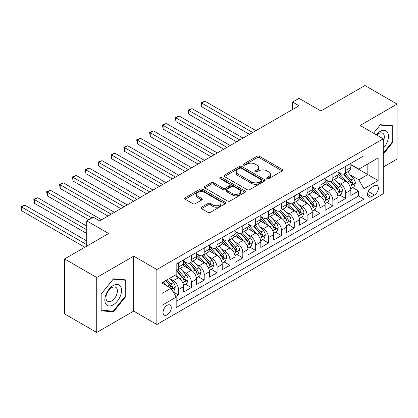 <?xml version="1.0" encoding="UTF-8"?>
<svg xmlns="http://www.w3.org/2000/svg" width="418" height="418" viewBox="0 0 418 418"><rect width="100%" height="100%" fill="white"/><g stroke="black" fill="none" stroke-linecap="round" stroke-linejoin="round"><path stroke-width="0.63" d="M267.018 178.648A1.249 0.721 0 0 0 268.79 178.648L282.202 170.899A1.787 1.029 0 0 0 282.725 170.173A1.787 1.029 0 0 0 282.202 169.442L259.474 156.322A1.787 1.029 0 0 0 256.95 156.322L243.532 164.065A1.249 0.721 0 0 0 243.166 164.577A1.249 0.721 0 0 0 243.532 165.084A1.249 0.721 0 0 0 245.303 165.084L247.038 164.086A5.716 3.297 0 0 1 255.121 164.086L257.013 165.178A5.716 3.297 0 0 1 258.685 167.508A5.716 3.297 0 0 1 257.013 169.844L255.278 170.847A1.249 0.721 0 0 0 254.912 171.354A1.249 0.721 0 0 0 255.278 171.866A1.249 0.721 0 0 0 257.044 171.866L258.779 170.863A5.716 3.297 0 0 1 266.862 170.863L268.753 171.955A5.716 3.297 0 0 1 270.43 174.29A5.716 3.297 0 0 1 268.753 176.621L267.018 177.624A1.249 0.721 0 0 0 266.653 178.136A1.249 0.721 0 0 0 267.018 178.648L267.018 177.624M167.158 314.832A5.821 3.36 120 0 0 170.962 309.701A5.821 3.36 120 0 0 170.074 305.035A5.821 3.36 120 0 0 167.158 305.328A5.821 3.36 120 0 0 163.36 310.454A5.821 3.36 120 0 0 164.248 315.12A5.821 3.36 120 0 0 167.158 314.832M201.518 207.203A1.787 1.029 0 0 0 200.995 207.934A1.787 1.029 0 0 0 201.518 208.66L207.898 212.344A1.787 1.029 0 0 0 210.421 212.344L225.318 203.738A1.787 1.029 0 0 0 225.845 203.012A1.787 1.029 0 0 0 225.318 202.281L202.594 189.161A1.787 1.029 0 0 0 200.065 189.161L185.169 197.761A1.787 1.029 0 0 0 184.646 198.493A1.787 1.029 0 0 0 185.169 199.219L192.87 203.671A1.787 1.029 0 0 0 195.394 203.671L201.774 199.987A1.787 1.029 0 0 0 202.296 199.255A1.787 1.029 0 0 0 201.774 198.529L197.954 196.324A4.776 2.759 0 0 1 196.554 194.375A4.776 2.759 0 0 1 199.501 191.825A4.776 2.759 0 0 1 204.705 192.421L219.669 201.063A4.776 2.759 0 0 1 221.07 203.012A4.776 2.759 0 0 1 218.118 205.562A4.776 2.759 0 0 1 212.914 204.961L210.421 203.524A1.787 1.029 0 0 0 207.898 203.524L201.518 207.203L201.518 208.66M383.269 167.038L397.1 159.054L397.1 104.098L364.94 85.528L320.883 110.963L299.016 98.34L292.584 102.055L299.016 105.764L99.625 220.882L93.193 217.167L86.761 220.882L86.761 246.134M96.73 277.51L96.73 332.472L133.713 311.117L133.713 256.161L96.73 277.51L64.571 258.946L108.633 233.51L86.761 220.882M133.713 256.161L156.87 269.526L383.269 138.818L383.269 193.774L156.87 324.488L156.87 269.526M397.1 104.098L360.117 125.447L383.269 138.818M247.163 189.673A1.787 1.029 0 0 0 249.687 189.673L264.589 181.067A1.787 1.029 0 0 0 265.111 180.341A1.787 1.029 0 0 0 264.589 179.609L241.86 166.489A1.787 1.029 0 0 0 239.336 166.489L224.435 175.09A1.787 1.029 0 0 0 223.912 175.821A1.787 1.029 0 0 0 224.435 176.548L247.163 189.673M220.579 178.914A1.249 0.721 0 0 1 221.848 179.092L221.848 177.608L244.953 190.948A1.787 1.029 0 0 1 245.476 191.674A1.787 1.029 0 0 1 244.953 192.405L230.057 201.006A1.787 1.029 0 0 1 227.528 201.006L204.804 187.886L204.804 186.428A1.787 1.029 0 0 0 204.277 187.154A1.787 1.029 0 0 0 204.804 187.886M204.804 186.428L211.179 182.744A1.787 1.029 0 0 1 213.702 182.744L222.919 188.069A1.787 1.029 0 0 0 225.448 188.069L229.675 185.623A1.787 1.029 0 0 0 230.198 184.897A1.787 1.029 0 0 0 229.675 184.166L220.082 178.627A1.249 0.721 0 0 1 219.716 178.115A1.249 0.721 0 0 1 220.485 177.451A1.249 0.721 0 0 1 221.848 177.608M96.73 332.472L64.571 313.902L64.571 258.946M175.811 296.545L178.481 295.003L173.141 291.921M170.105 278.806L173.334 280.671A7.278 4.201 60 0 1 178.481 289.58L183.627 286.612L183.627 292.03L191.345 287.574L185.493 284.198M182.969 271.376L186.198 273.241A7.278 4.201 60 0 1 191.345 282.155L196.491 279.182L196.491 284.606L204.209 280.149L198.357 276.768M195.833 263.951L199.062 265.817A7.278 4.201 60 0 1 204.209 274.725L209.355 271.757L209.355 277.176L217.073 272.724L211.221 269.344M208.697 256.521L211.926 258.387A7.278 4.201 60 0 1 217.073 267.301L222.219 264.328L222.219 269.751L229.937 265.294L224.085 261.919M221.561 249.097L224.79 250.962A7.278 4.201 60 0 1 229.937 259.876L235.083 256.903L235.083 262.326L242.801 257.869L236.949 254.489M234.425 241.672L237.654 243.537A7.278 4.201 60 0 1 242.801 252.446L247.947 249.478L247.947 254.896L255.664 250.439L249.812 247.064M247.289 234.242L250.518 236.107A7.278 4.201 60 0 1 255.664 245.021L260.811 242.048L260.811 247.472L268.528 243.015L262.676 239.634M260.153 226.817L263.382 228.683A7.278 4.201 60 0 1 268.528 237.591L273.675 234.623L273.675 240.042L281.392 235.59L275.535 232.209M273.017 219.387L276.246 221.253A7.278 4.201 60 0 1 281.392 230.166L286.534 227.193L286.534 232.617L294.256 228.16L288.399 224.785M285.881 211.963L289.11 213.828A7.278 4.201 60 0 1 294.256 222.742L299.398 219.769L299.398 225.192L307.12 220.735L301.263 217.355M298.745 204.538L301.974 206.403A7.278 4.201 60 0 1 307.12 215.312L312.262 212.344L312.262 217.762L319.984 213.305L314.127 209.93M311.609 197.108L314.838 198.973A7.278 4.201 60 0 1 319.984 207.887L325.126 204.914L325.126 210.338L332.848 205.881L326.991 202.5M324.472 189.683L327.702 191.548A7.278 4.201 60 0 1 332.848 200.457L337.99 197.489L337.99 202.908L345.707 198.456L345.707 193.032A7.278 4.201 -120 0 0 340.565 184.119L337.336 182.253M339.855 195.075L345.707 198.456M183.627 286.612A7.278 4.201 -120 0 0 178.481 277.698L174.619 275.472M196.491 279.182A7.278 4.201 -120 0 0 191.345 270.274L183.387 265.681M209.355 271.757A7.278 4.201 -120 0 0 204.209 262.844L196.251 258.251M222.219 264.328A7.278 4.201 -120 0 0 217.073 255.419L209.115 250.826M235.083 256.903A7.278 4.201 -120 0 0 229.937 247.989L221.979 243.396M247.947 249.478A7.278 4.201 -120 0 0 242.801 240.564L234.843 235.971M260.811 242.048A7.278 4.201 -120 0 0 255.664 233.139L247.707 228.547M273.675 234.623A7.278 4.201 -120 0 0 268.528 225.71L260.571 221.117M286.534 227.193A7.278 4.201 -120 0 0 281.392 218.285L273.435 213.692M299.398 219.769A7.278 4.201 -120 0 0 294.256 210.855L286.299 206.262M312.262 212.344A7.278 4.201 -120 0 0 307.12 203.43L299.163 198.837M325.126 204.914A7.278 4.201 -120 0 0 319.984 196.005L312.027 191.413M337.99 197.489A7.278 4.201 -120 0 0 332.848 188.575L324.89 183.983M374.397 185.827L371.565 187.463A5.638 3.255 120 0 0 367.882 192.432A5.638 3.255 120 0 0 368.744 196.951A5.638 3.255 120 0 0 371.565 196.674L374.397 195.039A5.638 3.255 120 0 0 378.081 190.07A5.638 3.255 120 0 0 377.214 185.55A5.638 3.255 120 0 0 374.397 185.827M162.017 293.441L171.019 288.242L176.166 297.156L176.166 307.554L363.974 199.125L363.974 188.727L358.832 179.813L350.2 174.828M176.166 297.156L162.017 305.328L162.017 282.746L176.166 274.579L176.166 264.181L363.974 155.752L363.974 166.145L378.128 157.978L378.128 180.555L363.974 188.727M183.627 261.062L186.198 262.546A7.278 4.201 60 0 0 189.84 262.906L194.981 259.939A7.278 4.201 -120 0 0 196.491 256.605L196.491 252.446M196.491 253.637L199.062 255.121A7.278 4.201 60 0 0 202.699 255.482L207.845 252.509A7.278 4.201 -120 0 0 209.355 249.18L209.355 245.021M209.355 246.207L211.926 247.691A7.278 4.201 60 0 0 215.563 248.052L220.709 245.084A7.278 4.201 -120 0 0 222.219 241.75L222.219 237.591M222.219 238.782L224.79 240.266A7.278 4.201 60 0 0 228.427 240.627L233.573 237.654A7.278 4.201 -120 0 0 235.083 234.326L235.083 230.166M235.083 231.353L237.654 232.842A7.278 4.201 60 0 0 241.29 233.202L246.437 230.229A7.278 4.201 -120 0 0 247.947 226.901L247.947 222.742M247.947 223.928L250.518 225.412A7.278 4.201 60 0 0 254.154 225.772L259.301 222.804A7.278 4.201 -120 0 0 260.811 219.471L260.811 215.312M260.811 216.503L263.382 217.987A7.278 4.201 60 0 0 267.018 218.348L272.165 215.374A7.278 4.201 -120 0 0 273.675 212.046L273.675 207.887M273.675 209.073L276.246 210.557A7.278 4.201 60 0 0 279.882 210.918L285.029 207.95A7.278 4.201 -120 0 0 286.534 204.616L286.534 200.457M286.534 201.648L289.11 203.132A7.278 4.201 60 0 0 292.746 203.493L297.893 200.52A7.278 4.201 -120 0 0 299.398 197.191L299.398 193.032M299.398 194.218L301.974 195.708A7.278 4.201 60 0 0 305.61 196.068L310.757 193.095A7.278 4.201 -120 0 0 312.262 189.767L312.262 185.608M312.262 186.794L314.838 188.278A7.278 4.201 60 0 0 318.474 188.638L323.621 185.67A7.278 4.201 -120 0 0 325.126 182.337L325.126 178.178M325.126 179.369L327.702 180.853A7.278 4.201 60 0 0 331.338 181.213L336.485 178.24A7.278 4.201 -120 0 0 337.99 174.912L337.99 170.753M176.166 301.315L358.571 196.005L358.571 191.026L350.854 195.483L350.854 190.059A7.278 4.201 -120 0 0 345.707 181.151L337.754 176.558M337.99 171.939L340.565 173.423A7.278 4.201 -120 0 0 344.202 173.784A7.278 4.201 -120 0 0 345.707 170.455L345.707 166.296M344.202 173.784L349.349 170.816A7.278 4.201 -120 0 0 350.854 167.482L350.854 163.323M178.481 262.844L178.481 267.003A7.278 4.201 60 0 1 176.976 270.336A7.278 4.201 60 0 1 176.166 270.629M176.976 270.336L182.117 267.363A7.278 4.201 -120 0 0 183.627 264.035L183.627 259.876M191.345 255.419L191.345 259.578A7.278 4.201 60 0 1 189.84 262.906M204.209 247.989L204.209 252.148A7.278 4.201 60 0 1 202.699 255.482M217.073 240.564L217.073 244.723A7.278 4.201 60 0 1 215.563 248.052M229.937 233.134L229.937 237.293A7.278 4.201 60 0 1 228.427 240.627M242.801 225.71L242.801 229.869A7.278 4.201 60 0 1 241.29 233.202M255.664 218.285L255.664 222.444A7.278 4.201 60 0 1 254.154 225.772M268.528 210.855L268.528 215.014A7.278 4.201 60 0 1 267.018 218.348M281.392 203.43L281.392 207.589A7.278 4.201 60 0 1 279.882 210.918M294.256 196L294.256 200.165A7.278 4.201 60 0 1 292.746 203.493M307.12 188.575L307.12 192.735A7.278 4.201 60 0 1 305.61 196.068M319.984 181.151L319.984 185.31A7.278 4.201 60 0 1 318.474 188.638M332.848 173.721L332.848 177.88A7.278 4.201 60 0 1 331.338 181.213M332.848 200.457L332.848 205.881M319.984 207.887L319.984 213.305M307.12 215.312L307.12 220.735M294.256 222.742L294.256 228.16M281.392 230.166L281.392 235.59M268.528 237.591L268.528 243.015M255.664 245.021L255.664 250.439M242.801 252.446L242.801 257.869M229.937 259.876L229.937 265.294M217.073 267.301L217.073 272.724M204.209 274.725L204.209 280.149M191.345 282.155L191.345 287.574M178.481 289.58L178.481 295.003M171.019 288.242L162.017 283.043M358.832 179.813L367.835 174.614L367.835 163.919L378.128 157.978M350.854 164.812L378.128 180.555M350.854 164.514L358.832 169.118L363.974 166.145M133.713 311.117L156.87 324.488M292.584 102.055L292.584 109.479M352.719 187.651L358.571 191.026M358.571 196.005L363.974 199.125M383.269 154.179L392.789 142.339L392.789 125.787L380.375 124.679L373.535 133.196M101.041 310.778L113.456 311.891L125.87 296.446L125.87 279.893L113.456 278.785L101.041 294.23L101.041 310.778M392.147 141.968L392.789 142.339M125.222 296.075L125.87 296.446M112.144 311.133L113.456 311.891M267.52 178.82L268.753 178.11A5.716 3.297 0 0 0 270.43 175.774L270.43 174.29M258.685 167.508L258.685 168.997A5.716 3.297 0 0 1 257.013 171.328L255.774 172.044M282.181 170.915L259.474 157.805A1.787 1.029 0 0 0 256.95 157.805L244.034 165.262M264.563 181.083L241.86 167.973A1.787 1.029 0 0 0 239.336 167.973L224.461 176.563M261.433 180.853A1.249 0.721 0 0 0 261.799 180.341A1.249 0.721 0 0 0 261.433 179.829L241.484 168.313A1.249 0.721 0 0 0 239.713 168.313L237.884 169.368A5.716 3.297 0 0 0 236.212 171.704A5.716 3.297 0 0 0 237.884 174.034L251.521 181.908A5.716 3.297 0 0 0 259.599 181.908L261.433 180.853L261.433 182.337A1.249 0.721 0 0 0 261.799 181.825L261.799 180.341M236.212 171.704L236.212 173.188A5.716 3.297 0 0 0 237.884 175.518L237.884 174.034M261.433 182.337L259.599 183.392A5.716 3.297 0 0 1 251.521 183.392L237.884 175.518M204.825 187.901L211.179 184.233L211.179 182.744M230.198 184.897L230.198 186.381A1.787 1.029 0 0 1 229.675 187.112L225.448 189.553A1.787 1.029 0 0 1 222.919 189.553L213.702 184.233A1.787 1.029 0 0 0 211.179 184.233M221.848 179.092L244.932 192.421M232.486 193.591A4.776 2.759 0 0 0 237.69 194.187A4.776 2.759 0 0 0 240.637 191.637A4.776 2.759 0 0 0 239.242 189.688L233.97 186.647A1.787 1.029 0 0 0 231.441 186.647L227.214 189.088A1.787 1.029 0 0 0 226.692 189.819A1.787 1.029 0 0 0 227.214 190.545L232.486 193.591L232.486 195.075A4.776 2.759 0 0 0 237.69 195.671A4.776 2.759 0 0 0 240.637 193.126L240.637 191.637M226.692 189.819L226.692 191.303A1.787 1.029 0 0 0 227.214 192.029L227.214 190.545M232.486 195.075L227.214 192.029M221.07 203.012L221.07 204.496A4.776 2.759 0 0 1 218.118 207.046A4.776 2.759 0 0 1 212.914 206.445L210.421 205.008A1.787 1.029 0 0 0 207.898 205.008L201.544 208.676M196.554 194.375L196.554 195.859A4.776 2.759 0 0 0 197.954 197.808L197.954 196.324M201.748 200.003L197.954 197.808M225.297 203.754L202.594 190.645A1.787 1.029 0 0 0 200.065 190.645L185.19 199.234M350.749 188.79L354.072 186.867L355.357 183.152A4.823 2.785 -120 0 0 353.482 178.627L347.604 171.824M346.423 181.621L339.453 173.548A13.919 8.036 -120 0 0 337.99 172.017M342.603 179.353L338.705 174.839A11.552 6.667 -120 0 0 337.99 174.066M255.92 130.646L204.914 101.198L201.701 103.058L201.701 106.768L249.489 134.361M343.549 174.05L349.49 180.931A4.823 2.785 60 0 1 351.209 184.249L351.559 184.824L352.212 184.73L352.755 183.361A4.823 2.785 -120 0 0 351.036 180.038L345.158 173.235M343.894 173.935L350.284 181.328A2.456 1.416 60 0 1 350.901 182.29L352.755 183.361M201.701 106.768L200.99 102.65L252.702 132.506M200.99 102.65L204.914 101.198M383.269 148.207A11.824 6.829 120 0 0 388.327 134.491A11.824 6.829 120 0 0 380.119 131.424A11.824 6.829 120 0 0 376.247 134.763M383.269 141.321A8.094 4.676 120 0 0 382.648 133.19A8.094 4.676 120 0 0 378.598 133.593A8.094 4.676 120 0 0 376.728 135.035M373.556 133.206L380.119 125.045L392.147 126.121L392.147 142.157L383.269 153.197M391.352 125.661L392.147 126.121M120.436 295.834A11.824 6.829 120 0 0 117.38 284.412A11.824 6.829 120 0 0 105.958 294.544A11.824 6.829 120 0 0 109.014 305.966A11.824 6.829 120 0 0 120.436 295.834M116.632 294.753A8.094 4.676 120 0 0 115.723 287.297A8.094 4.676 120 0 0 106.715 293.864A8.094 4.676 120 0 0 107.625 301.321A8.094 4.676 120 0 0 116.632 294.753M101.172 310.151L101.172 294.115L113.2 279.151L125.222 280.227L125.222 296.263L113.2 311.227L101.041 310.078M124.428 279.767L125.222 280.227M337.885 196.214L341.208 194.297L342.494 190.582A4.823 2.785 -120 0 0 340.618 186.057L334.74 179.249M333.559 189.046L326.589 180.978A13.919 8.036 -120 0 0 325.126 179.447M329.739 186.783L325.841 182.269A11.552 6.667 -120 0 0 325.126 181.49M243.057 138.076L192.05 108.628L188.837 110.483L188.837 114.198L236.625 141.786M330.685 181.475L336.626 188.356A4.823 2.785 60 0 1 338.345 191.679L338.695 192.249L339.348 192.16L339.891 190.786A4.823 2.785 -120 0 0 338.172 187.468L332.294 180.66M331.035 181.36L337.42 188.758A2.456 1.416 60 0 1 338.042 189.72L339.891 190.786M188.837 114.198L188.126 110.075L239.838 139.931M188.126 110.075L192.05 108.628M325.021 203.639L328.344 201.722L329.63 198.007A4.823 2.785 -120 0 0 327.754 193.482L321.876 186.679M320.695 196.476L313.725 188.403A13.919 8.036 -120 0 0 312.262 186.872M316.875 194.208L312.977 189.694A11.552 6.667 -120 0 0 312.262 188.92M230.193 145.501L179.186 116.052L175.973 117.913L175.973 121.622L223.761 149.216M317.821 188.899L323.762 195.786A4.823 2.785 60 0 1 325.481 199.104L325.831 199.679L326.484 199.585L327.028 198.216A4.823 2.785 -120 0 0 325.308 194.892L319.43 188.09M318.171 188.79L324.556 196.183A2.456 1.416 60 0 1 325.178 197.144L327.028 198.216M175.973 121.622L175.267 117.5L226.974 147.355M175.267 117.5L179.186 116.052M312.157 211.069L315.48 209.146L316.766 205.437A4.823 2.785 -120 0 0 314.89 200.906L309.012 194.104M307.831 203.9L300.861 195.828A13.919 8.036 -120 0 0 299.398 194.302M304.011 201.638L300.114 197.124A11.552 6.667 -120 0 0 299.398 196.345M217.329 152.925L166.322 123.482L163.109 125.337L163.109 129.052L210.897 156.64M304.957 196.329L310.898 203.211A4.823 2.785 60 0 1 312.617 206.534L312.972 207.103L313.62 207.009L314.164 205.64A4.823 2.785 -120 0 0 312.445 202.317L306.566 195.514M305.307 196.214L311.692 203.613A2.456 1.416 60 0 1 312.314 204.574L314.164 205.64M163.109 129.052L162.403 124.93L214.115 154.785M162.403 124.93L166.322 123.482M299.293 218.494L302.616 216.576L303.902 212.861A4.823 2.785 -120 0 0 302.026 208.336L296.148 201.528M294.967 211.325L287.997 203.258A13.919 8.036 -120 0 0 286.534 201.727M291.147 209.063L287.25 204.548A11.552 6.667 -120 0 0 286.534 203.775M204.465 160.355L153.458 130.907L150.245 132.762L150.245 136.477L198.033 164.07M292.093 203.754L298.034 210.635A4.823 2.785 60 0 1 299.753 213.959L300.108 214.528L300.756 214.439L301.3 213.065A4.823 2.785 -120 0 0 299.581 209.747L293.702 202.939M292.443 203.644L298.828 211.038A2.456 1.416 60 0 1 299.45 211.999L301.3 213.065M150.245 136.477L149.539 132.354L201.251 162.21M149.539 132.354L153.458 130.907M286.429 225.924L289.752 224.001L291.038 220.286A4.823 2.785 -120 0 0 289.162 215.761L283.284 208.958M282.103 218.755L275.133 210.682A13.919 8.036 -120 0 0 273.675 209.152M278.284 216.487L274.386 211.973A11.552 6.667 -120 0 0 273.675 211.2M191.601 167.78L140.6 138.332L137.381 140.192L137.381 143.902L185.169 171.495M279.229 211.184L285.175 218.065A4.823 2.785 60 0 1 286.889 221.383L287.244 221.958L287.892 221.864L288.436 220.495A4.823 2.785 -120 0 0 286.717 217.172L280.839 210.369M279.579 211.069L285.964 218.462A2.456 1.416 60 0 1 286.586 219.424L288.436 220.495M137.381 143.902L136.676 139.784L188.387 169.64M136.676 139.784L140.6 138.332M273.565 233.349L276.888 231.431L278.174 227.716A4.823 2.785 -120 0 0 276.298 223.191L270.42 216.383M269.244 226.18L262.274 218.112A13.919 8.036 -120 0 0 260.811 216.581M265.42 223.917L261.522 219.403A11.552 6.667 -120 0 0 260.811 218.624M178.737 175.21L127.736 145.762L124.517 147.617L124.517 151.332L172.305 178.92M266.365 218.609L272.311 225.49A4.823 2.785 60 0 1 274.03 228.813L274.38 229.383L275.028 229.294L275.572 227.92A4.823 2.785 -120 0 0 273.853 224.602L267.975 217.794M266.715 218.494L273.1 225.892A2.456 1.416 60 0 1 273.722 226.854L275.572 227.92M124.517 151.332L123.812 147.209L175.523 177.065M123.812 147.209L127.736 145.762M260.701 240.773L264.024 238.856L265.31 235.141A4.823 2.785 -120 0 0 263.434 230.616L257.556 223.813M256.38 233.61L249.41 225.537A13.919 8.036 -120 0 0 247.947 224.006M252.556 231.342L248.658 226.828A11.552 6.667 -120 0 0 247.947 226.054M165.873 182.635L114.872 153.187L111.653 155.047L111.653 158.756L159.441 186.35M253.501 226.034L259.447 232.92A4.823 2.785 60 0 1 261.166 236.238L261.516 236.813L262.164 236.719L262.708 235.35A4.823 2.785 -120 0 0 260.989 232.027L255.111 225.224M253.851 225.924L260.236 233.317A2.456 1.416 60 0 1 260.858 234.279L262.708 235.35M111.653 158.756L110.948 154.634L162.659 184.49M110.948 154.634L114.872 153.187M247.837 248.203L251.161 246.28L252.446 242.571A4.823 2.785 -120 0 0 250.57 238.041L244.692 231.238M243.516 241.034L236.546 232.962A13.919 8.036 -120 0 0 235.083 231.436M239.692 238.772L235.794 234.258A11.552 6.667 -120 0 0 235.083 233.479M153.009 190.059L102.008 160.616L98.789 162.471L98.789 166.186L146.577 193.774M240.637 233.463L246.583 240.345A4.823 2.785 60 0 1 248.302 243.668L248.653 244.237L249.3 244.143L249.844 242.774A4.823 2.785 -120 0 0 248.125 239.451L242.247 232.648M240.987 233.349L247.372 240.747A2.456 1.416 60 0 1 247.994 241.708L249.844 242.774M98.789 166.186L98.084 162.064L149.796 191.919M98.084 162.064L102.008 160.616M234.973 255.628L238.297 253.71L239.582 249.995A4.823 2.785 -120 0 0 237.706 245.47L231.828 238.662M230.652 248.459L223.682 240.392A13.919 8.036 -120 0 0 222.219 238.861M226.828 246.197L222.93 241.682A11.552 6.667 -120 0 0 222.219 240.909M140.145 197.489L89.144 168.041L85.925 169.896L85.925 173.611L133.713 201.204M227.773 240.888L233.719 247.769A4.823 2.785 60 0 1 235.439 251.093L235.789 251.662L236.436 251.573L236.98 250.199A4.823 2.785 -120 0 0 235.261 246.881L229.383 240.073M228.124 240.778L234.508 248.172A2.456 1.416 60 0 1 235.13 249.133L236.98 250.199M85.925 173.611L85.22 169.489L136.932 199.344M85.22 169.489L89.144 168.041M222.11 263.058L225.433 261.135L226.718 257.42A4.823 2.785 -120 0 0 224.842 252.895L218.964 246.092M217.788 255.889L210.818 247.817A13.919 8.036 -120 0 0 209.355 246.286M213.964 253.621L210.066 249.107A11.552 6.667 -120 0 0 209.355 248.334M127.281 204.914L76.28 175.466L73.061 177.326L73.061 181.036L120.849 208.629M214.909 248.318L220.856 255.199A4.823 2.785 60 0 1 222.575 258.517L222.925 259.092L223.573 258.998L224.116 257.629A4.823 2.785 -120 0 0 222.397 254.306L216.519 247.503M215.26 248.203L221.644 255.597A2.456 1.416 60 0 1 222.266 256.558L224.116 257.629M73.061 181.036L72.356 176.918L124.068 206.774M72.356 176.918L76.28 175.466M209.246 270.483L212.569 268.565L213.854 264.85A4.823 2.785 -120 0 0 211.978 260.325L206.1 253.517M204.924 263.314L197.954 255.246A13.919 8.036 -120 0 0 196.491 253.716M201.1 261.051L197.202 256.537A11.552 6.667 -120 0 0 196.491 255.759M114.417 212.344L63.416 182.896L60.197 184.751L60.197 188.466L107.985 216.054M202.046 255.743L207.992 262.624A4.823 2.785 60 0 1 209.711 265.947L210.061 266.517L210.714 266.428L211.252 265.054A4.823 2.785 -120 0 0 209.533 261.736L203.655 254.928M202.396 255.628L208.781 263.026A2.456 1.416 60 0 1 209.402 263.988L211.252 265.054M60.197 188.466L59.492 184.343L111.204 214.199M59.492 184.343L63.416 182.896M196.382 277.907L199.705 275.99L200.99 272.275A4.823 2.785 -120 0 0 199.114 267.75L193.236 260.947M192.061 270.744L185.09 262.671A13.919 8.036 -120 0 0 183.627 261.14M188.236 268.476L184.338 263.962A11.552 6.667 -120 0 0 183.627 263.188M101.553 219.769L50.552 190.321L47.333 192.181L47.333 195.89L88.689 219.769M189.182 263.168L195.128 270.054A4.823 2.785 60 0 1 196.847 273.372L197.197 273.947L197.85 273.853L198.388 272.484A4.823 2.785 -120 0 0 196.669 269.161L190.791 262.358M189.532 263.058L195.922 270.451A2.456 1.416 60 0 1 196.538 271.413L198.388 272.484M47.333 195.89L46.628 191.768L91.908 217.914M46.628 191.768L50.552 190.321M183.518 285.337L186.841 283.414L188.126 279.705A4.823 2.785 -120 0 0 186.25 275.175L180.372 268.372M179.197 278.169L176.119 274.605M175.372 275.906L174.87 275.326M86.761 226.081L37.688 197.751L34.469 199.605L34.469 203.32L86.761 233.51M176.318 270.598L182.264 277.479A4.823 2.785 60 0 1 183.983 280.802L184.333 281.371L184.986 281.277L185.524 279.908A4.823 2.785 -120 0 0 183.805 276.585L177.927 269.782M176.668 270.483L183.058 277.881A2.456 1.416 60 0 1 183.674 278.837L185.524 279.908M34.469 203.32L33.764 199.198L86.761 229.796M33.764 199.198L37.688 197.751M172.885 291.477L173.977 290.844L175.262 287.129A4.823 2.785 -120 0 0 173.386 282.605L169.687 278.32M166.233 285.478L163.255 282.035M162.508 283.331L162.017 282.756M86.761 240.935L24.824 205.175L21.605 207.03L21.605 210.745L84.833 247.247M165.7 280.619L169.4 284.904A4.823 2.785 60 0 1 171.119 288.227L171.469 288.796L172.122 288.707L172.66 287.333A4.823 2.785 -120 0 0 170.941 284.015L167.242 279.731M165.998 280.452L170.194 285.306A2.456 1.416 60 0 1 170.81 286.267L172.66 287.333M21.605 210.745L20.9 206.623L86.761 244.65M20.9 206.623L24.824 205.175M173.334 280.671L178.481 277.698M186.198 273.241L191.345 270.274M199.062 265.817L204.209 262.844M211.926 258.387L217.073 255.419M224.79 250.962L229.937 247.989M237.654 243.537L242.801 240.564M250.518 236.107L255.664 233.139M263.382 228.683L268.528 225.71M276.246 221.253L281.392 218.285M289.11 213.828L294.256 210.855M301.974 206.403L307.12 203.43M314.838 198.973L319.984 196.005M327.702 191.548L332.848 188.575M340.565 184.119L345.707 181.151M345.707 170.455L350.854 167.482M178.481 267.003L183.627 264.035M191.345 259.578L196.491 256.605M204.209 252.148L209.355 249.18M217.073 244.723L222.219 241.75M229.937 237.293L235.083 234.326M242.801 229.869L247.947 226.901M255.664 222.444L260.811 219.471M268.528 215.014L273.675 212.046M281.392 207.589L286.534 204.616M294.256 200.165L299.398 197.191M307.12 192.735L312.262 189.767M319.984 185.31L325.126 182.337M332.848 177.88L337.99 174.912M345.707 193.032L350.854 190.059M368.227 191.475L374.397 195.039M367.579 194.37L371.565 196.674M268.753 178.11L268.753 176.621M255.278 171.866L255.278 170.847M257.013 171.328L257.013 169.844M243.532 165.084L243.532 164.065M256.95 157.805L256.95 156.322M259.474 157.805L259.474 156.322M282.202 170.899L282.202 169.442M224.435 176.548L224.435 175.09M239.336 167.973L239.336 166.489M241.86 167.973L241.86 166.489M264.589 181.067L264.589 179.609M251.521 183.392L251.521 181.908M259.599 183.392L259.599 181.908M213.702 184.233L213.702 182.744M222.919 189.553L222.919 188.069M225.448 189.553L225.448 188.069M229.675 187.112L229.675 185.623M244.953 192.405L244.953 190.948M207.898 205.008L207.898 203.524M210.421 205.008L210.421 203.524M212.914 206.445L212.914 204.961M201.774 199.987L201.774 198.529M185.169 199.219L185.169 197.761M200.065 190.645L200.065 189.161M202.594 190.645L202.594 189.161M225.318 203.738L225.318 202.281M350.012 186.313L355.326 183.246M339.453 173.548L340.116 173.167M351.036 180.038L353.482 178.627M347.191 182.258L349.49 180.931M337.148 193.743L342.462 190.676M326.589 180.978L327.252 180.592M338.172 187.468L340.618 186.057M334.327 189.683L336.626 188.356M324.284 201.168L329.598 198.101M313.725 188.403L314.388 188.022M325.308 194.892L327.754 193.482M321.463 197.113L323.762 195.786M311.42 208.598L316.734 205.531M300.861 195.828L301.524 195.446M312.445 202.317L314.89 200.906M308.599 204.538L310.898 203.211M298.556 216.022L303.87 212.955M287.997 203.258L288.66 202.876M299.581 209.747L302.026 208.336M295.735 211.963L298.034 210.635M285.693 223.447L291.006 220.38M275.133 210.682L275.796 210.301M286.717 217.172L289.162 215.761M282.871 219.393L285.175 218.065M272.829 230.877L278.142 227.81M262.274 218.112L262.932 217.726M273.853 224.602L276.298 223.191M270.012 226.817L272.311 225.49M259.965 238.302L265.278 235.235M249.41 225.537L250.069 225.156M260.989 232.027L263.434 230.616M257.148 234.247L259.447 232.92M247.101 245.732L252.415 242.665M236.546 232.962L237.205 232.58M248.125 239.451L250.57 238.041M244.284 241.672L246.583 240.345M234.237 253.156L239.551 250.089M223.682 240.392L224.341 240.01M235.261 246.881L237.706 245.47M231.42 249.097L233.719 247.769M221.373 260.581L226.687 257.514M210.818 247.817L211.477 247.435M222.397 254.306L224.842 252.895M218.557 256.527L220.856 255.199M208.509 268.011L213.823 264.944M197.954 255.246L198.618 254.86M209.533 261.736L211.978 260.325M205.693 263.951L207.992 262.624M195.645 275.436L200.959 272.369M185.09 262.671L185.754 262.29M196.669 269.161L199.114 267.75M192.829 271.381L195.128 270.054M182.781 282.866L188.095 279.799M183.805 276.585L186.25 275.175M179.965 278.806L182.264 277.479M171.631 289.303L175.231 287.223M170.941 284.015L173.386 282.605M167.32 286.105L169.4 284.904"/></g></svg>

